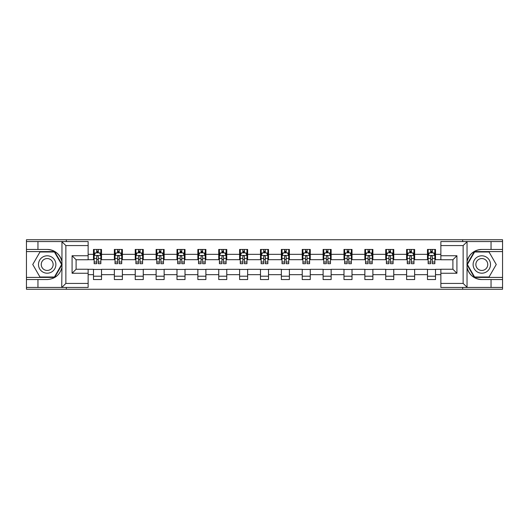 <?xml version="1.0" encoding="UTF-8"?>
<svg xmlns="http://www.w3.org/2000/svg" width="529" height="529" viewBox="0 0 529 529"><rect width="100%" height="100%" fill="white"/><g stroke="black" fill="none" stroke-linecap="round" stroke-linejoin="round"><path stroke-width="0.79" d="M88.138 245.568L65.861 245.568L61.721 241.555L88.138 241.555L88.138 259.752L76.097 259.752L76.097 269.248L88.138 269.248L88.138 287.445L61.721 287.445L61.959 267.416C59.883 274.928 54.963 278.975 47.193 279.557L26.45 279.557L26.45 289.257L502.55 289.257L502.55 251.586L474.354 251.586L466.902 264.5L474.354 277.414L502.55 277.414M481.807 249.443C474.037 250.025 469.117 254.072 467.041 261.584A15.057 15.057 0 0 1 481.807 249.443L502.55 249.443L502.55 239.743L462.677 239.743L462.677 241.555M462.677 239.743L26.45 239.743L26.45 277.414L54.646 277.414L62.098 264.5L54.646 251.586L26.45 251.586M462.677 287.445L462.677 289.257M66.323 289.257L66.323 287.445M66.323 241.555L66.323 239.743M440.862 259.686L435.512 259.686L435.512 249.443L427.485 249.443L427.485 254.33L414.637 254.33L414.637 249.443L406.609 249.443L406.609 254.33L393.761 254.33L393.761 249.443L385.734 249.443L385.734 254.33L372.885 254.33L372.885 249.443L364.858 249.443L364.858 254.33L352.01 254.33L352.01 249.443L343.982 249.443L343.982 254.33L331.141 254.33L331.141 249.443L323.107 249.443L323.107 254.33L310.265 254.33L310.265 249.443L302.238 249.443L302.238 254.33L289.389 254.33L289.389 249.443L281.362 249.443L281.362 254.33L268.514 254.33L268.514 249.443L260.486 249.443L260.486 254.33L247.638 254.33L247.638 249.443L239.611 249.443L239.611 254.33L226.762 254.33L226.762 249.443L218.735 249.443L218.735 254.33L205.893 254.33L205.893 249.443L197.859 249.443L197.859 254.33L185.018 254.33L185.018 249.443L176.99 249.443L176.99 254.33L164.142 254.33L164.142 249.443L156.115 249.443L156.115 254.33L143.266 254.33L143.266 249.443L135.239 249.443L135.239 254.33L122.391 254.33L122.391 249.443L114.363 249.443L114.363 254.33L101.515 254.33L101.515 249.443L93.488 249.443L93.488 254.33L88.138 254.33M435.512 254.33L440.862 254.33M440.862 274.67L435.512 274.67L435.512 279.557L427.485 279.557L427.485 274.67L414.637 274.67L414.637 279.557L406.609 279.557L406.609 274.67L393.761 274.67L393.761 279.557L385.734 279.557L385.734 274.67L372.885 274.67L372.885 279.557L364.858 279.557L364.858 274.67L352.01 274.67L352.01 279.557L343.982 279.557L343.982 274.67L331.141 274.67L331.141 279.557L323.107 279.557L323.107 274.67L310.265 274.67L310.265 279.557L302.238 279.557L302.238 274.67L289.389 274.67L289.389 279.557L281.362 279.557L281.362 274.67L268.514 274.67L268.514 279.557L260.486 279.557L260.486 274.67L247.638 274.67L247.638 279.557L239.611 279.557L239.611 274.67L226.762 274.67L226.762 279.557L218.735 279.557L218.735 274.67L205.893 274.67L205.893 279.557L197.859 279.557L197.859 274.67L185.018 274.67L185.018 279.557L176.99 279.557L176.99 274.67L164.142 274.67L164.142 279.557L156.115 279.557L156.115 274.67L143.266 274.67L143.266 279.557L135.239 279.557L135.239 274.67L122.391 274.67L122.391 279.557L114.363 279.557L114.363 274.67L101.515 274.67L101.515 279.557L93.488 279.557L93.488 274.67L88.138 274.67M427.485 254.33L427.485 259.686L414.637 259.686L414.637 254.33M414.637 274.67L414.637 269.314L427.485 269.314L427.485 274.67M406.609 254.33L406.609 259.686L393.761 259.686L393.761 254.33M393.761 274.67L393.761 269.314L406.609 269.314L406.609 274.67M385.734 254.33L385.734 259.686L372.885 259.686L372.885 254.33M372.885 274.67L372.885 269.314L385.734 269.314L385.734 274.67M364.858 254.33L364.858 259.686L352.01 259.686L352.01 254.33M352.01 274.67L352.01 269.314L364.858 269.314L364.858 274.67M343.982 254.33L343.982 259.686L331.141 259.686L331.141 254.33M331.141 274.67L331.141 269.314L343.982 269.314L343.982 274.67M323.107 254.33L323.107 259.686L310.265 259.686L310.265 254.33M310.265 274.67L310.265 269.314L323.107 269.314L323.107 274.67M302.238 254.33L302.238 259.686L289.389 259.686L289.389 254.33M289.389 274.67L289.389 269.314L302.238 269.314L302.238 274.67M281.362 254.33L281.362 259.686L268.514 259.686L268.514 254.33M268.514 274.67L268.514 269.314L281.362 269.314L281.362 274.67M260.486 254.33L260.486 259.686L247.638 259.686L247.638 254.33M247.638 274.67L247.638 269.314L260.486 269.314L260.486 274.67M239.611 254.33L239.611 259.686L226.762 259.686L226.762 254.33M226.762 274.67L226.762 269.314L239.611 269.314L239.611 274.67M218.735 254.33L218.735 259.686L205.893 259.686L205.893 254.33M205.893 274.67L205.893 269.314L218.735 269.314L218.735 274.67M197.859 254.33L197.859 259.686L185.018 259.686L185.018 254.33M185.018 274.67L185.018 269.314L197.859 269.314L197.859 274.67M176.99 254.33L176.99 259.686L164.142 259.686L164.142 254.33M164.142 274.67L164.142 269.314L176.99 269.314L176.99 274.67M156.115 254.33L156.115 259.686L143.266 259.686L143.266 254.33M143.266 274.67L143.266 269.314L156.115 269.314L156.115 274.67M135.239 254.33L135.239 259.686L122.391 259.686L122.391 254.33M122.391 274.67L122.391 269.314L135.239 269.314L135.239 274.67M114.363 254.33L114.363 259.686L101.515 259.686L101.515 254.33M101.515 274.67L101.515 269.314L114.363 269.314L114.363 274.67M93.488 254.33L93.488 259.686L88.138 259.686M88.138 269.314L93.488 269.314L93.488 274.67M435.512 274.67L435.512 269.314L440.862 269.314M93.488 252.789L94.155 252.789M96.701 252.789L98.308 252.789M100.847 252.789L101.515 252.789M93.488 259.547L94.155 259.547M96.701 259.547L98.308 259.547M100.847 259.547L101.515 259.547M93.488 269.453L101.515 269.453M93.488 276.211L101.515 276.211M114.363 269.453L122.391 269.453M114.363 276.211L122.391 276.211M114.363 252.789L115.031 252.789M117.577 252.789L119.184 252.789M121.723 252.789L122.391 252.789M114.363 259.547L115.031 259.547M117.577 259.547L119.184 259.547M121.723 259.547L122.391 259.547M135.239 269.453L143.266 269.453M135.239 276.211L143.266 276.211M135.239 252.789L135.907 252.789M138.453 252.789L140.053 252.789M142.599 252.789L143.266 252.789M135.239 259.547L135.907 259.547M138.453 259.547L140.053 259.547M142.599 259.547L143.266 259.547M156.115 269.453L164.142 269.453M156.115 276.211L164.142 276.211M156.115 252.789L156.782 252.789M159.322 252.789L160.928 252.789M163.474 252.789L164.142 252.789M156.115 259.547L156.782 259.547M159.322 259.547L160.928 259.547M163.474 259.547L164.142 259.547M176.99 269.453L185.018 269.453M176.99 276.211L185.018 276.211M176.99 252.789L177.658 252.789M180.197 252.789L181.804 252.789M184.35 252.789L185.018 252.789M176.99 259.547L177.658 259.547M180.197 259.547L181.804 259.547M184.35 259.547L185.018 259.547M197.859 269.453L205.893 269.453M197.859 276.211L205.893 276.211M197.859 252.789L198.534 252.789M201.073 252.789L202.68 252.789M205.219 252.789L205.893 252.789M197.859 259.547L198.534 259.547M201.073 259.547L202.68 259.547M205.219 259.547L205.893 259.547M218.735 269.453L226.762 269.453M218.735 276.211L226.762 276.211M218.735 252.789L219.403 252.789M221.949 252.789L223.555 252.789M226.095 252.789L226.762 252.789M218.735 259.547L219.403 259.547M221.949 259.547L223.555 259.547M226.095 259.547L226.762 259.547M239.611 269.453L247.638 269.453M239.611 276.211L247.638 276.211M239.611 252.789L240.278 252.789M242.824 252.789L244.431 252.789M246.97 252.789L247.638 252.789M239.611 259.547L240.278 259.547M242.824 259.547L244.431 259.547M246.97 259.547L247.638 259.547M260.486 269.453L268.514 269.453M260.486 276.211L268.514 276.211M260.486 252.789L261.154 252.789M263.7 252.789L265.3 252.789M267.846 252.789L268.514 252.789M260.486 259.547L261.154 259.547M263.7 259.547L265.3 259.547M267.846 259.547L268.514 259.547M281.362 269.453L289.389 269.453M281.362 276.211L289.389 276.211M281.362 252.789L282.03 252.789M284.569 252.789L286.176 252.789M288.722 252.789L289.389 252.789M281.362 259.547L282.03 259.547M284.569 259.547L286.176 259.547M288.722 259.547L289.389 259.547M302.238 269.453L310.265 269.453M302.238 276.211L310.265 276.211M302.238 252.789L302.905 252.789M305.445 252.789L307.051 252.789M309.597 252.789L310.265 252.789M302.238 259.547L302.905 259.547M305.445 259.547L307.051 259.547M309.597 259.547L310.265 259.547M323.107 269.453L331.141 269.453M323.107 276.211L331.141 276.211M323.107 252.789L323.781 252.789M326.32 252.789L327.927 252.789M330.466 252.789L331.141 252.789M323.107 259.547L323.781 259.547M326.32 259.547L327.927 259.547M330.466 259.547L331.141 259.547M343.982 269.453L352.01 269.453M343.982 276.211L352.01 276.211M343.982 252.789L344.65 252.789M347.196 252.789L348.803 252.789M351.342 252.789L352.01 252.789M343.982 259.547L344.65 259.547M347.196 259.547L348.803 259.547M351.342 259.547L352.01 259.547M364.858 269.453L372.885 269.453M364.858 276.211L372.885 276.211M364.858 252.789L365.526 252.789M368.072 252.789L369.678 252.789M372.218 252.789L372.885 252.789M364.858 259.547L365.526 259.547M368.072 259.547L369.678 259.547M372.218 259.547L372.885 259.547M385.734 269.453L393.761 269.453M385.734 276.211L393.761 276.211M385.734 252.789L386.401 252.789M388.947 252.789L390.547 252.789M393.093 252.789L393.761 252.789M385.734 259.547L386.401 259.547M388.947 259.547L390.547 259.547M393.093 259.547L393.761 259.547M406.609 269.453L414.637 269.453M406.609 276.211L414.637 276.211M406.609 252.789L407.277 252.789M409.816 252.789L411.423 252.789M413.969 252.789L414.637 252.789M406.609 259.547L407.277 259.547M409.816 259.547L411.423 259.547M413.969 259.547L414.637 259.547M427.485 269.453L435.512 269.453M427.485 276.211L435.512 276.211M427.485 252.789L428.153 252.789M430.692 252.789L432.299 252.789M434.845 252.789L435.512 252.789M427.485 259.547L428.153 259.547M430.692 259.547L432.299 259.547M434.845 259.547L435.512 259.547M98.308 251.189L96.701 251.189M100.847 262.02L98.308 262.02L98.308 263.7L100.847 263.7L100.847 255.533L99.512 252.855L95.498 252.855L94.155 255.533L94.155 263.7L96.701 263.7L96.701 262.02L94.155 262.02M94.155 255.533L94.155 249.443M100.847 255.533L100.847 249.443M96.701 252.855L96.701 249.443M98.308 249.443L98.308 252.855M98.308 262.02L98.308 256.539C97.772 255.507 97.237 255.507 96.701 256.539L96.701 262.02M51.538 256.968A8.695 8.695 0 0 0 39.655 260.149A8.695 8.695 0 0 0 42.842 272.032A8.695 8.695 0 0 0 54.725 268.851A8.695 8.695 0 0 0 51.538 256.968M50.169 259.342A5.958 5.958 0 0 0 42.036 261.524A5.958 5.958 0 0 0 44.211 269.658A5.958 5.958 0 0 0 52.345 267.476A5.958 5.958 0 0 0 50.169 259.342M54.414 277.011L39.966 277.011L32.745 264.5L39.966 251.989L54.414 251.989L61.635 264.5L54.414 277.011M486.158 256.968A8.695 8.695 0 0 0 474.275 260.149A8.695 8.695 0 0 0 477.462 272.032A8.695 8.695 0 0 0 489.345 268.851A8.695 8.695 0 0 0 486.158 256.968M484.789 259.342A5.958 5.958 0 0 0 476.655 261.524A5.958 5.958 0 0 0 478.831 269.658A5.958 5.958 0 0 0 486.964 267.476A5.958 5.958 0 0 0 484.789 259.342M489.034 277.011L474.586 277.011L467.365 264.5L474.586 251.989L489.034 251.989L496.255 264.5L489.034 277.011M37.956 279.557L37.956 287.445L26.45 287.445M61.721 287.445L37.956 287.445M26.45 279.557L26.45 277.414M61.721 241.555L37.956 241.555L37.956 249.443L26.45 249.443M37.956 241.555L26.45 241.555M47.193 249.443A15.057 15.057 0 0 1 61.959 261.584C59.883 254.072 54.963 250.025 47.193 249.443L37.956 249.443M61.959 267.416L61.959 241.667M76.097 259.752L72.083 255.738L88.138 255.738M88.138 273.262L72.083 273.262L76.097 269.248M61.959 287.333L65.861 283.432L88.138 283.432M467.279 241.555L463.139 245.568L440.862 245.568L440.862 241.555L502.55 241.555M491.044 249.443L491.044 241.555M440.862 283.432L463.139 283.432L467.279 287.445L440.862 287.445L440.862 269.248L452.903 269.248L452.903 259.752L440.862 259.752L440.862 245.568M502.55 249.443L502.55 251.586M467.279 287.445L491.044 287.445L491.044 279.557L502.55 279.557M491.044 287.445L502.55 287.445M481.807 279.557A15.057 15.057 0 0 1 467.041 267.416C469.117 274.928 474.037 278.975 481.807 279.557L491.044 279.557M467.041 241.667L467.041 287.333M452.903 269.248L456.917 273.262L440.862 273.262M440.862 255.738L456.917 255.738L452.903 259.752M119.184 251.189L117.577 251.189M121.723 262.02L119.184 262.02L119.184 263.7L121.723 263.7L121.723 255.533L120.387 252.855L116.373 252.855L115.031 255.533L115.031 263.7L117.577 263.7L117.577 262.02L115.031 262.02M115.031 255.533L115.031 249.443M121.723 255.533L121.723 249.443M117.577 252.855L117.577 249.443M119.184 249.443L119.184 252.855M119.184 262.02L119.184 256.539C118.648 255.507 118.112 255.507 117.577 256.539L117.577 262.02M140.053 251.189L138.453 251.189M142.599 262.02L140.053 262.02L140.053 263.7L142.599 263.7L142.599 255.533L141.263 252.855L137.242 252.855L135.907 255.533L135.907 263.7L138.453 263.7L138.453 262.02L135.907 262.02M135.907 255.533L135.907 249.443M142.599 255.533L142.599 249.443M138.453 252.855L138.453 249.443M140.053 249.443L140.053 252.855M140.053 262.02L140.053 256.539C139.524 255.507 138.988 255.507 138.453 256.539L138.453 262.02M160.928 251.189L159.322 251.189M163.474 262.02L160.928 262.02L160.928 263.7L163.474 263.7L163.474 255.533L162.132 252.855L158.118 252.855L156.782 255.533L156.782 263.7L159.322 263.7L159.322 262.02L156.782 262.02M156.782 255.533L156.782 249.443M163.474 255.533L163.474 249.443M159.322 252.855L159.322 249.443M160.928 249.443L160.928 252.855M160.928 262.02L160.928 256.539C160.393 255.507 159.857 255.507 159.322 256.539L159.322 262.02M181.804 251.189L180.197 251.189M184.35 262.02L181.804 262.02L181.804 263.7L184.35 263.7L184.35 255.533L183.008 252.855L178.994 252.855L177.658 255.533L177.658 263.7L180.197 263.7L180.197 262.02L177.658 262.02M177.658 255.533L177.658 249.443M184.35 255.533L184.35 249.443M180.197 252.855L180.197 249.443M181.804 249.443L181.804 252.855M181.804 262.02L181.804 256.539C181.268 255.507 180.733 255.507 180.197 256.539L180.197 262.02M202.68 251.189L201.073 251.189M205.219 262.02L202.68 262.02L202.68 263.7L205.219 263.7L205.219 255.533L203.883 252.855L199.869 252.855L198.534 255.533L198.534 263.7L201.073 263.7L201.073 262.02L198.534 262.02M198.534 255.533L198.534 249.443M205.219 255.533L205.219 249.443M201.073 252.855L201.073 249.443M202.68 249.443L202.68 252.855M202.68 262.02L202.68 256.539C202.144 255.507 201.609 255.507 201.073 256.539L201.073 262.02M223.555 251.189L221.949 251.189M226.095 262.02L223.555 262.02L223.555 263.7L226.095 263.7L226.095 255.533L224.759 252.855L220.745 252.855L219.403 255.533L219.403 263.7L221.949 263.7L221.949 262.02L219.403 262.02M219.403 255.533L219.403 249.443M226.095 255.533L226.095 249.443M221.949 252.855L221.949 249.443M223.555 249.443L223.555 252.855M223.555 262.02L223.555 256.539C223.02 255.507 222.484 255.507 221.949 256.539L221.949 262.02M244.431 251.189L242.824 251.189M246.97 262.02L244.431 262.02L244.431 263.7L246.97 263.7L246.97 255.533L245.635 252.855L241.621 252.855L240.278 255.533L240.278 263.7L242.824 263.7L242.824 262.02L240.278 262.02M240.278 255.533L240.278 249.443M246.97 255.533L246.97 249.443M242.824 252.855L242.824 249.443M244.431 249.443L244.431 252.855M244.431 262.02L244.431 256.539C243.895 255.507 243.36 255.507 242.824 256.539L242.824 262.02M265.3 251.189L263.7 251.189M267.846 262.02L265.3 262.02L265.3 263.7L267.846 263.7L267.846 255.533L266.51 252.855L262.49 252.855L261.154 255.533L261.154 263.7L263.7 263.7L263.7 262.02L261.154 262.02M261.154 255.533L261.154 249.443M267.846 255.533L267.846 249.443M263.7 252.855L263.7 249.443M265.3 249.443L265.3 252.855M265.3 262.02L265.3 256.539C264.771 255.507 264.236 255.507 263.7 256.539L263.7 262.02M286.176 251.189L284.569 251.189M288.722 262.02L286.176 262.02L286.176 263.7L288.722 263.7L288.722 255.533L287.379 252.855L283.365 252.855L282.03 255.533L282.03 263.7L284.569 263.7L284.569 262.02L282.03 262.02M282.03 255.533L282.03 249.443M288.722 255.533L288.722 249.443M284.569 252.855L284.569 249.443M286.176 249.443L286.176 252.855M286.176 262.02L286.176 256.539C285.64 255.507 285.105 255.507 284.569 256.539L284.569 262.02M307.051 251.189L305.445 251.189M309.597 262.02L307.051 262.02L307.051 263.7L309.597 263.7L309.597 255.533L308.255 252.855L304.241 252.855L302.905 255.533L302.905 263.7L305.445 263.7L305.445 262.02L302.905 262.02M302.905 255.533L302.905 249.443M309.597 255.533L309.597 249.443M305.445 252.855L305.445 249.443M307.051 249.443L307.051 252.855M307.051 262.02L307.051 256.539C306.516 255.507 305.98 255.507 305.445 256.539L305.445 262.02M327.927 251.189L326.32 251.189M330.466 262.02L327.927 262.02L327.927 263.7L330.466 263.7L330.466 255.533L329.131 252.855L325.117 252.855L323.781 255.533L323.781 263.7L326.32 263.7L326.32 262.02L323.781 262.02M323.781 255.533L323.781 249.443M330.466 255.533L330.466 249.443M326.32 252.855L326.32 249.443M327.927 249.443L327.927 252.855M327.927 262.02L327.927 256.539C327.391 255.507 326.856 255.507 326.32 256.539L326.32 262.02M348.803 251.189L347.196 251.189M351.342 262.02L348.803 262.02L348.803 263.7L351.342 263.7L351.342 255.533L350.006 252.855L345.992 252.855L344.65 255.533L344.65 263.7L347.196 263.7L347.196 262.02L344.65 262.02M344.65 255.533L344.65 249.443M351.342 255.533L351.342 249.443M347.196 252.855L347.196 249.443M348.803 249.443L348.803 252.855M348.803 262.02L348.803 256.539C348.267 255.507 347.732 255.507 347.196 256.539L347.196 262.02M369.678 251.189L368.072 251.189M372.218 262.02L369.678 262.02L369.678 263.7L372.218 263.7L372.218 255.533L370.882 252.855L366.868 252.855L365.526 255.533L365.526 263.7L368.072 263.7L368.072 262.02L365.526 262.02M365.526 255.533L365.526 249.443M372.218 255.533L372.218 249.443M368.072 252.855L368.072 249.443M369.678 249.443L369.678 252.855M369.678 262.02L369.678 256.539C369.143 255.507 368.607 255.507 368.072 256.539L368.072 262.02M390.547 251.189L388.947 251.189M393.093 262.02L390.547 262.02L390.547 263.7L393.093 263.7L393.093 255.533L391.758 252.855L387.737 252.855L386.401 255.533L386.401 263.7L388.947 263.7L388.947 262.02L386.401 262.02M386.401 255.533L386.401 249.443M393.093 255.533L393.093 249.443M388.947 252.855L388.947 249.443M390.547 249.443L390.547 252.855M390.547 262.02L390.547 256.539C390.018 255.507 389.483 255.507 388.947 256.539L388.947 262.02M411.423 251.189L409.816 251.189M413.969 262.02L411.423 262.02L411.423 263.7L413.969 263.7L413.969 255.533L412.627 252.855L408.613 252.855L407.277 255.533L407.277 263.7L409.816 263.7L409.816 262.02L407.277 262.02M407.277 255.533L407.277 249.443M413.969 255.533L413.969 249.443M409.816 252.855L409.816 249.443M411.423 249.443L411.423 252.855M411.423 262.02L411.423 256.539C410.888 255.507 410.352 255.507 409.816 256.539L409.816 262.02M432.299 251.189L430.692 251.189M434.845 262.02L432.299 262.02L432.299 263.7L434.845 263.7L434.845 255.533L433.502 252.855L429.488 252.855L428.153 255.533L428.153 263.7L430.692 263.7L430.692 262.02L428.153 262.02M428.153 255.533L428.153 249.443M434.845 255.533L434.845 249.443M430.692 252.855L430.692 249.443M432.299 249.443L432.299 252.855M432.299 262.02L432.299 256.539C431.763 255.507 431.228 255.507 430.692 256.539L430.692 262.02M100.814 255.467L94.195 255.467M94.155 253.021L95.418 253.021M99.591 253.021L100.847 253.021M96.701 258.43L94.155 258.43M100.847 258.43L98.308 258.43M98.308 252.035L96.701 252.035M65.861 245.568L65.861 283.432M72.083 273.262L72.083 255.738M463.139 283.432L463.139 245.568M456.917 255.738L456.917 273.262M121.69 255.467L115.064 255.467M115.031 253.021L116.294 253.021M120.467 253.021L121.723 253.021M117.577 258.43L115.031 258.43M121.723 258.43L119.184 258.43M119.184 252.035L117.577 252.035M142.565 255.467L135.94 255.467M135.907 253.021L137.163 253.021M141.342 253.021L142.599 253.021M138.453 258.43L135.907 258.43M142.599 258.43L140.053 258.43M140.053 252.035L138.453 252.035M163.441 255.467L156.815 255.467M156.782 253.021L158.039 253.021M162.218 253.021L163.474 253.021M159.322 258.43L156.782 258.43M163.474 258.43L160.928 258.43M160.928 252.035L159.322 252.035M184.317 255.467L177.691 255.467M177.658 253.021L178.914 253.021M183.087 253.021L184.35 253.021M180.197 258.43L177.658 258.43M184.35 258.43L181.804 258.43M181.804 252.035L180.197 252.035M205.186 255.467L198.567 255.467M198.534 253.021L199.79 253.021M203.963 253.021L205.219 253.021M201.073 258.43L198.534 258.43M205.219 258.43L202.68 258.43M202.68 252.035L201.073 252.035M226.062 255.467L219.436 255.467M219.403 253.021L220.666 253.021M224.838 253.021L226.095 253.021M221.949 258.43L219.403 258.43M226.095 258.43L223.555 258.43M223.555 252.035L221.949 252.035M246.937 255.467L240.311 255.467M240.278 253.021L241.535 253.021M245.714 253.021L246.97 253.021M242.824 258.43L240.278 258.43M246.97 258.43L244.431 258.43M244.431 252.035L242.824 252.035M267.813 255.467L261.187 255.467M261.154 253.021L262.41 253.021M266.59 253.021L267.846 253.021M263.7 258.43L261.154 258.43M267.846 258.43L265.3 258.43M265.3 252.035L263.7 252.035M288.689 255.467L282.063 255.467M282.03 253.021L283.286 253.021M287.465 253.021L288.722 253.021M284.569 258.43L282.03 258.43M288.722 258.43L286.176 258.43M286.176 252.035L284.569 252.035M309.564 255.467L302.938 255.467M302.905 253.021L304.162 253.021M308.334 253.021L309.597 253.021M305.445 258.43L302.905 258.43M309.597 258.43L307.051 258.43M307.051 252.035L305.445 252.035M330.433 255.467L323.814 255.467M323.781 253.021L325.037 253.021M329.21 253.021L330.466 253.021M326.32 258.43L323.781 258.43M330.466 258.43L327.927 258.43M327.927 252.035L326.32 252.035M351.309 255.467L344.683 255.467M344.65 253.021L345.913 253.021M350.086 253.021L351.342 253.021M347.196 258.43L344.65 258.43M351.342 258.43L348.803 258.43M348.803 252.035L347.196 252.035M372.185 255.467L365.559 255.467M365.526 253.021L366.782 253.021M370.961 253.021L372.218 253.021M368.072 258.43L365.526 258.43M372.218 258.43L369.678 258.43M369.678 252.035L368.072 252.035M393.06 255.467L386.435 255.467M386.401 253.021L387.658 253.021M391.837 253.021L393.093 253.021M388.947 258.43L386.401 258.43M393.093 258.43L390.547 258.43M390.547 252.035L388.947 252.035M413.936 255.467L407.31 255.467M407.277 253.021L408.533 253.021M412.706 253.021L413.969 253.021M409.816 258.43L407.277 258.43M413.969 258.43L411.423 258.43M411.423 252.035L409.816 252.035M434.805 255.467L428.186 255.467M428.153 253.021L429.409 253.021M433.582 253.021L434.845 253.021M430.692 258.43L428.153 258.43M434.845 258.43L432.299 258.43M432.299 252.035L430.692 252.035"/></g></svg>
